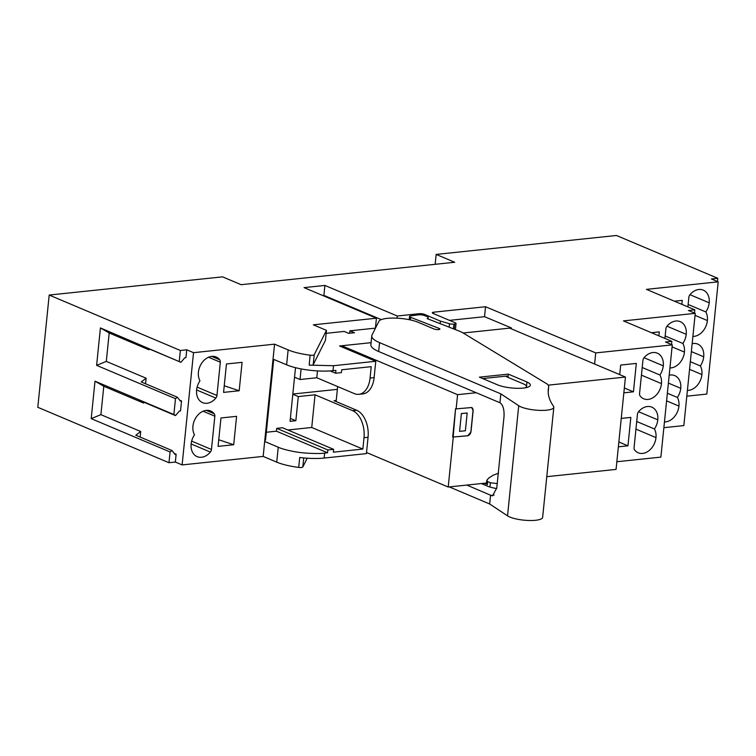 <?xml version="1.0" encoding="UTF-8"?>
<svg xmlns="http://www.w3.org/2000/svg" width="756" height="756" viewBox="0 0 756 756"><rect width="100%" height="100%" fill="white"/><g stroke="black" fill="none" stroke-linecap="round" stroke-linejoin="round"><path stroke-width="1.13" d="M307.219 458.202L302.806 466.991A3.695 0.936 -174.2 0 1 298.714 467.416A33.217 8.42 -174.2 0 1 276.734 462.143L263.164 456.407L182.12 464.921L193.527 352.674L186.741 349.811L180.372 350.482L49.197 295.057L222.566 276.847L241.107 284.691L454.696 262.256L436.155 254.422L616.461 235.485L717.784 278.293L711.415 278.964L718.2 281.827L646.427 289.368L694.821 309.818L688.451 310.489L695.236 313.353L623.464 320.894L671.857 341.343L665.497 342.005L672.282 344.878L595.737 352.91L485.541 306.738L433.736 312.181A3.695 0.936 5.8 0 0 432.328 312.767A3.695 0.936 5.8 0 0 433.103 313.438L455.263 322.803A3.695 0.936 5.8 0 1 456.048 323.483A3.695 0.936 5.8 0 1 454.63 324.069L454.12 329.096M718.2 281.827L706.803 394.074L686.826 396.172M695.236 313.353L683.84 425.59L663.862 427.688M616.849 461.736L660.876 457.115L672.282 344.878M182.12 464.921L175.335 462.048L168.975 462.719L37.8 407.295L49.197 295.057M326.46 330.363L314.212 354.744L313.201 364.694L325.449 340.313L326.46 330.363L313.334 324.825L376.431 318.2L375.42 328.142L349.952 330.816L349.707 333.235M453.477 328.851L453.959 324.135A3.695 0.936 5.8 0 1 449.489 323.719L440.436 321.12L424.418 314.354A3.695 0.936 5.8 0 0 419.268 313.702L397.269 316.008L324.9 285.428L304.063 287.62L376.431 318.2M453.959 324.135L454.63 324.069M193.527 352.674L274.56 344.169L264.676 441.485L265.564 439.727L273.719 359.374M330.183 370.922L335.626 373.218L335.91 370.383L333.018 370.686A33.217 8.42 -174.2 0 1 286.618 364.817L288.13 349.905L274.56 344.169M288.13 349.905A33.217 8.42 5.8 0 0 310.111 355.178A3.695 0.936 5.8 0 0 314.212 354.744M435.154 264.307L436.155 254.422M674.399 301.19L682.243 300.368L681.836 304.337M687.412 390.417A15.129 11.302 112.9 0 0 701.908 374.551A15.243 11.378 112.9 0 0 700.349 365.932A15.243 11.378 112.9 0 0 703.713 356.794A15.129 11.302 112.9 0 0 697.741 344.103A15.129 11.302 112.9 0 0 692.156 343.668M692.893 336.429A15.129 11.302 112.9 0 0 707.389 320.563A15.243 11.378 112.9 0 0 705.83 311.945A15.243 11.378 112.9 0 0 709.194 302.806A15.129 11.302 112.9 0 0 703.222 290.115A15.129 11.302 112.9 0 0 689.954 294.679A3.733 2.788 112.9 0 0 688.858 297.269L687.884 306.889M694.49 313.041L694.821 309.818M651.436 332.716L659.279 331.884L658.882 335.853M669.939 367.945A15.129 11.302 112.9 0 0 684.435 352.088A15.356 11.463 112.9 0 0 682.876 343.47A15.356 11.463 112.9 0 0 686.24 334.332A15.129 11.302 112.9 0 0 680.258 321.64A15.129 11.302 112.9 0 0 666.99 326.195A3.761 2.816 112.9 0 0 665.894 328.794L664.921 338.404M664.448 421.933A15.129 11.302 112.9 0 0 678.945 406.076A15.356 11.463 112.9 0 0 677.385 397.458A15.356 11.463 112.9 0 0 680.75 388.319A15.129 11.302 112.9 0 0 674.777 375.628A15.129 11.302 112.9 0 0 669.202 375.193M671.536 344.556L671.857 341.343M594.613 364.023L595.737 352.91M621.252 418.408L630.835 417.397L627.952 445.813L618.361 446.824M619.722 374.626L620.695 365.053L636.325 363.409L633.433 391.825L623.842 392.836M663.277 365.847A15.129 11.302 112.9 0 0 657.295 353.156A15.129 11.302 112.9 0 0 644.027 357.72A3.799 2.835 112.9 0 0 642.94 360.31L639.557 393.583A3.799 2.835 112.9 0 0 640.143 396.002A15.129 11.302 112.9 0 0 643.715 398.799A15.129 11.302 112.9 0 0 661.472 383.613A15.46 11.548 112.9 0 0 659.912 374.985A15.46 11.548 112.9 0 0 663.277 365.847L644.036 357.72M634.662 449.99A15.129 11.302 112.9 0 0 638.234 452.787A15.129 11.302 112.9 0 0 655.991 437.601A15.46 11.548 112.9 0 0 654.431 428.973A15.46 11.548 112.9 0 0 657.796 419.835A15.129 11.302 112.9 0 0 651.814 407.144A15.129 11.302 112.9 0 0 638.546 411.708A3.799 2.835 112.9 0 0 637.45 414.297L634.076 447.571A3.799 2.835 112.9 0 0 634.662 449.99M485.541 306.738L484.53 316.688L511.396 327.943L511.311 328.822M327.83 449.943L276.715 428.35L282.508 427.735L333.623 449.338L327.83 449.943L327.546 452.787L324.645 453.09L324.144 458.06A33.217 8.42 -174.2 0 1 299.726 457.474L298.714 467.416M324.645 453.09C321.196 453.855 304.12 453.704 293.271 451.417C286.354 450.047 281.345 448.658 278.246 447.221L264.676 441.485L263.164 456.407M220.969 417.964L218.078 446.38L233.708 444.745L236.59 416.329L220.969 417.964M226.45 363.976L242.081 362.341L239.189 390.757L223.568 392.392L226.45 363.976M203.062 411.226L214.846 416.206L211.463 449.48A3.761 2.816 112.9 0 1 210.366 452.069A15.129 11.302 112.9 0 1 197.099 456.633A15.129 11.302 112.9 0 1 191.126 443.942L210.366 452.069M214.846 416.206A3.761 2.816 112.9 0 0 214.26 413.797A15.129 11.302 112.9 0 0 210.688 410.999A15.129 11.302 112.9 0 0 192.931 426.186A15.356 11.463 112.9 0 0 194.49 434.804A15.356 11.463 112.9 0 0 191.126 443.942M196.607 389.954A15.129 11.302 112.9 0 0 202.589 402.646A15.129 11.302 112.9 0 0 215.857 398.081A3.761 2.816 112.9 0 0 216.953 395.492L220.327 362.219A3.761 2.816 112.9 0 0 219.741 359.809A15.129 11.302 112.9 0 0 216.169 357.012A15.129 11.302 112.9 0 0 198.412 372.198A15.356 11.463 112.9 0 0 199.971 380.816A15.356 11.463 112.9 0 0 196.607 389.954L215.857 398.081M149.093 348.866L148.998 349.792L109.195 332.98L106.312 361.396L96.617 365.356L175.477 398.677L173.871 414.524L95.01 381.194L91.202 418.635L170.062 451.956L171.971 450.51L135.787 435.22L140.701 431.487L100.898 414.666L91.202 418.635M145.549 383.783L146.116 378.208L106.312 361.396M173.871 414.524L175.515 415.592L179.38 411.028L180.533 410.905L181.544 400.954L179.673 400.17M143.687 402.145L143.593 403.071L103.789 386.259L100.898 414.666M140.701 431.487L140.144 437.062M175.335 462.048L176.129 454.233L174.267 453.449M109.195 332.98L100.416 327.924L180.93 362.313L184.785 357.749L185.948 357.626L186.741 349.811M168.975 462.719L170.062 451.956M176.129 454.233L174.976 454.356L171.971 450.51M100.416 327.924L96.617 365.356M179.276 361.245L180.372 350.482M717.453 281.515L717.784 278.293M326.157 333.32L344.16 331.43L348.686 333.339L354.479 332.735L349.952 330.816M322.708 295.501L323.889 295.379L381.26 319.618M324.9 285.428L323.889 295.379M397.269 316.008L397.051 318.181M440.436 321.12L440.172 323.672M511.396 327.943L463.173 333.009L509.657 328.123L625.448 377.055L616.064 469.4L546.777 476.677M449.489 320.364L484.53 316.688M286.618 364.817L273.048 359.091M310.111 355.178L309.195 365.129A3.695 0.936 5.8 0 0 312.322 365.11A3.695 0.936 5.8 0 0 313.201 364.694M456.142 408.883L455.575 408.646L452.693 437.062L467.728 435.787L470.979 431.931L473.143 410.612L471.687 407.522L456.142 408.883L457.588 394.679L341.797 345.757L371.083 342.676L339.595 345.983L375.779 361.274L333.519 365.715L309.195 365.129M690.332 361.699L700.349 365.932M688.13 304.46L705.83 311.945M665.167 335.985L682.876 343.47M667.368 393.224L677.385 397.458M618.852 441.967L627.952 445.813M624.343 387.979L633.433 391.825M642.203 367.51L659.912 374.985M636.722 421.498L654.431 428.973M324.144 458.06L366.395 453.619L368.059 437.28A22.141 13.617 84 0 0 356.652 410.243L352.598 410.669A22.141 13.617 -96 0 1 364.005 437.715L362.852 449.073L333.33 452.173L333.623 449.338M266.32 432.252L276.431 431.185L327.546 452.787M218.749 439.765L233.708 444.745M224.239 385.777L239.189 390.757M175.477 398.677L177.386 397.231L141.202 381.941L146.116 378.208M181.544 400.954L180.391 401.077L177.386 397.231M175.515 415.592L139.331 400.302L143.593 403.071M103.789 386.259L95.01 381.194M180.93 362.313L144.746 347.023L148.998 349.792M335.626 373.218L341.41 372.613L341.703 369.769L371.224 366.669L370.071 378.038A22.141 13.617 84 0 1 358.807 394.33A22.141 13.617 84 0 1 354.337 393.621L316.792 377.754L317.482 370.912M375.779 361.274L374.116 377.613A22.141 13.617 84 0 1 362.861 393.904L358.807 394.33M292.808 394.245L298.299 396.56L295.851 420.714L290.058 421.319L295.511 367.69M294.538 377.197L300.037 379.512L316.792 377.754M301.105 368.919L300.037 379.512M290.361 418.399L295.851 420.714M336.24 400.453L334.039 400.68L356.652 410.243M287.838 429.994L311.737 427.48L362.852 449.073M276.715 428.35L276.431 431.185M311.737 427.48L315.063 394.802L352.598 410.669M315.063 394.802L298.299 396.56M292.827 394.037L337.365 389.359M336.127 401.568L337.649 386.562M341.684 346.862L341.797 345.757M366.509 452.513L448.204 487.025L486.524 483.008M453.26 437.299L448.204 487.025M457.588 394.679L476.223 392.723M548.185 385.163L625.448 377.055M459.582 431.364L465.375 430.759L467.18 413.003L461.387 413.608L459.582 431.364L461.387 413.608M467.18 413.003L461.273 413.56M453.146 437.251L455.575 408.646L452.693 437.062L467.614 435.73A3.695 2.759 112.9 0 0 470.865 431.874L473.029 410.565A3.695 2.759 112.9 0 0 471.631 407.493M428.094 318.966L428.217 317.766A7.38 1.871 5.8 0 1 427.14 318.597L459.043 331.015A36.912 9.355 5.8 0 1 463.456 333.179L547.438 384.218A36.931 9.365 -174.2 0 1 548.686 387.015A36.931 9.365 -174.2 0 1 548.639 387.299A295.256 74.844 -174.2 0 0 548.28 389.548A295.256 74.844 -174.2 0 0 553.496 406.218A18.456 4.678 -174.2 0 1 553.827 407.257A18.456 4.678 -174.2 0 1 541.22 410.404A18.456 4.678 -174.2 0 1 520.997 406.917A18.456 4.678 -174.2 0 1 518.72 405.736L500.85 393.867L499.952 402.75L500.425 403.061C503.184 405.443 504.375 410.026 503.997 416.811L496.786 487.847L492.6 495.832L491.05 495.416L494.103 495.095M499.952 402.75L378.652 351.493L379.55 342.619A36.912 9.355 5.8 0 1 371.782 335.844A36.912 9.355 5.8 0 1 372.037 334.965L378.888 321.328A22.141 5.613 5.8 0 1 394.868 318.096A22.141 5.613 5.8 0 1 418.125 322.273L433.963 328.964A3.695 0.936 5.8 0 0 434.672 329.21A3.289 0.832 5.8 0 0 438.055 329.607A3.289 0.832 5.8 0 0 439.888 329.049A3.289 0.832 5.8 0 0 439.085 328.397L410.631 317.331L410.366 319.93M371.782 335.844L370.875 344.727A36.912 9.355 5.8 0 0 378.652 351.493M525.363 387.781A14.761 3.742 -174.2 0 0 526.46 386.552A14.761 3.742 -174.2 0 0 523.341 383.85L506.605 376.781A2.211 0.558 -174.2 0 1 506.142 376.375A2.211 0.558 -174.2 0 1 506.992 376.025L506.898 376.904M491.05 495.416L466.839 485.068M496.692 488.574A18.475 4.687 -174.2 0 1 487.752 486.269L481.317 483.547M497.212 483.585L490.389 482.763L487.677 481.619L487.374 484.587L484.209 483.245M487.374 484.587A4.432 1.125 -174.2 0 1 486.439 483.774L486.788 480.353L487.677 481.619M482.715 378.567L506.992 376.025M498.554 473.199L493.271 475.155L488.641 478.123L486.788 480.353M490.568 495.095L489.661 503.978L449.291 486.911M553.827 407.257L542.638 517.369A18.456 4.678 -174.2 0 1 530.041 520.515A18.456 4.678 -174.2 0 1 509.809 517.019A18.456 4.678 -174.2 0 1 507.531 515.838L489.661 503.978M507.994 377.367L508.325 374.125L526.97 382.007L526.412 387.573M526.97 382.007A18.475 4.687 5.8 0 1 530.325 385.154A18.475 4.687 5.8 0 1 518.134 388.31A18.475 4.687 5.8 0 1 498.034 385.04L479.389 377.159L508.325 374.125M428.217 317.766A7.38 1.871 5.8 0 0 426.422 316.31L424.485 315.564A4.432 1.125 5.8 0 0 418.266 314.855L411.066 315.781A4.432 1.125 5.8 0 0 409.554 316.462A4.432 1.125 5.8 0 0 410.631 317.331M500.85 393.867L379.55 342.619M302.806 466.991L303.732 457.919M278.246 447.221L276.734 462.143M419.268 313.702L419.155 314.789M424.305 315.488L424.418 314.354M449.489 323.719L449.14 327.159M433.585 313.645L433.736 312.181M333.519 365.715L333.018 370.686M689.557 369.334L701.908 374.551M691.353 351.578L703.713 356.794M689.954 294.679L709.194 302.806M695.038 315.346L707.389 320.563M666.99 326.195L686.24 334.332M672.075 346.872L684.435 352.088M666.594 400.86L678.945 406.076M668.398 383.094L680.75 388.319M641.428 375.146L661.472 383.613M635.947 429.134L655.991 437.601M638.546 411.708L657.796 419.835M364.005 437.715L368.059 437.28M191.646 441.107L211.463 449.48M206.19 410.385L214.26 413.797M211.671 356.397L219.741 359.809M208.552 357.238L220.327 362.219M197.127 387.119L216.953 395.492M370.071 378.038L374.116 377.613M490.389 482.763L489.954 487.034M518.72 405.736L507.531 515.838M548.639 387.299L548.185 391.816M438.971 329.521L439.085 328.397M455.424 329.607L456.048 323.483M526.46 386.552L526.346 387.582M409.223 319.693L409.554 316.462M548.686 387.015L548.185 391.958"/></g></svg>
